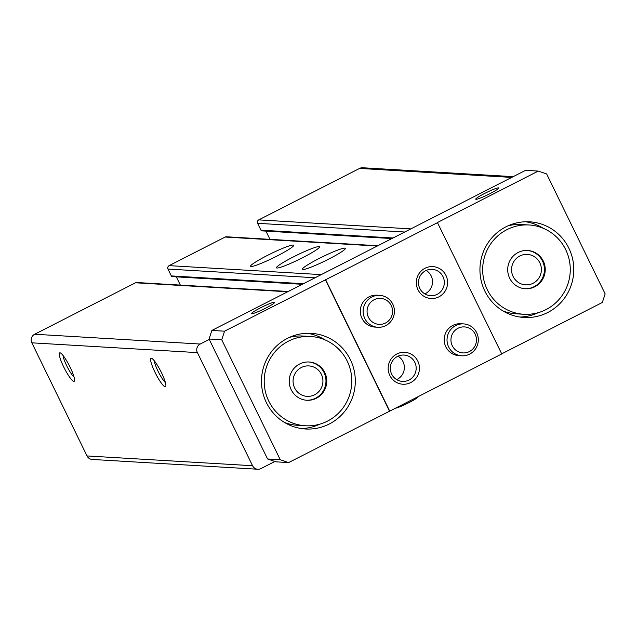 <?xml version="1.0" encoding="UTF-8"?>
<svg xmlns="http://www.w3.org/2000/svg" width="637" height="637" viewBox="0 0 637 637"><rect width="100%" height="100%" fill="white"/><g stroke="black" fill="none" stroke-linecap="round" stroke-linejoin="round"><path stroke-width="0.96" d="M63.684 366.896A15.973 2.811 63 0 1 60.22 352.866A15.973 2.811 63 0 1 69.425 365.813A15.973 2.811 63 0 1 74.513 380.862A15.973 2.811 63 0 1 63.684 366.896M154.998 372.295A15.973 2.811 63 0 1 151.526 358.265A15.973 2.811 63 0 1 160.731 371.212A15.973 2.811 63 0 1 165.819 386.261A15.973 2.811 63 0 1 154.998 372.295M209.255 339.417L200.209 344.036A6.386 6.259 93.4 0 0 197.39 352.611L252.563 465.727A6.386 6.259 93.4 0 0 260.947 468.577L274.881 461.467M288.219 291.475L136.764 282.525A2.556 2.5 93.4 0 0 135.498 282.788L34.669 334.25A6.386 6.259 93.4 0 0 31.85 342.825L87.022 455.941A6.386 6.259 93.4 0 0 92.246 459.452L257.786 469.238M513.191 176.656L362.732 167.762A6.386 6.259 93.4 0 0 359.571 168.423L258.733 219.884A2.556 2.5 93.4 0 0 257.611 223.316L260.955 230.172A1.274 1.25 93.4 0 0 261.998 230.873L391.906 238.557M265.955 231.112L269.977 239.353M377.852 245.731L226.39 236.773A2.556 2.5 93.4 0 0 225.124 237.044L169.108 265.637A2.556 2.5 93.4 0 0 167.985 269.061L171.329 275.917A1.274 1.25 93.4 0 0 172.372 276.625L302.28 284.301M267.277 255.485A23.959 2.421 154 0 1 293.665 245.269A23.959 2.421 154 0 1 273.193 257.945A23.959 2.421 154 0 1 250.596 266.274A23.959 2.421 154 0 1 267.277 255.485M293.147 257.014A23.959 2.421 154 0 1 319.527 246.798A23.959 2.421 154 0 1 299.056 259.482A23.959 2.421 154 0 1 276.458 267.803A23.959 2.421 154 0 1 293.147 257.014M319.01 258.542A23.959 2.421 154 0 1 345.389 248.326A23.959 2.421 154 0 1 324.918 261.011A23.959 2.421 154 0 1 302.328 269.332A23.959 2.421 154 0 1 319.01 258.542M176.33 276.856L180.351 285.097M165.381 382.495A13.202 2.325 63 0 1 157.984 371.092A13.202 2.325 63 0 1 154.321 360.829M74.075 377.096A13.202 2.325 63 0 1 66.67 365.694A13.202 2.325 63 0 1 63.015 355.43M268.79 401.143A44.717 43.794 -86.6 0 1 310.641 336.487A44.717 43.794 -86.6 0 1 351.712 383.713A44.717 43.794 -86.6 0 1 305.362 425.771A44.717 43.794 -86.6 0 1 268.79 401.143M291.197 389.709A19.166 18.768 -86.6 0 1 309.128 361.999A19.166 18.768 -86.6 0 1 326.733 382.24A19.166 18.768 -86.6 0 1 306.867 400.267A19.166 18.768 -86.6 0 1 291.197 389.709M487.257 289.636A44.717 43.794 -86.6 0 1 529.108 224.98A44.717 43.794 -86.6 0 1 570.187 272.206A44.717 43.794 -86.6 0 1 523.829 314.272A44.717 43.794 -86.6 0 1 487.257 289.636M509.664 278.202A19.166 18.768 -86.6 0 1 527.603 250.492A19.166 18.768 -86.6 0 1 545.2 270.733A19.166 18.768 -86.6 0 1 525.334 288.76A19.166 18.768 -86.6 0 1 509.664 278.202M260.573 307.798A12.78 1.29 154 0 1 274.643 302.495A12.78 1.29 154 0 1 263.726 309.112A12.78 1.29 154 0 1 251.79 313.643A12.78 1.29 154 0 1 260.573 307.798M484.638 193.433A12.78 1.29 154 0 1 498.707 188.13A12.78 1.29 154 0 1 487.791 194.747A12.78 1.29 154 0 1 475.863 199.277A12.78 1.29 154 0 1 484.638 193.433M538.249 171.082L525.573 170.334L211.874 330.444L224.55 331.192L325.642 279.739L389.725 411.136L501.765 353.949L437.42 222.544L538.249 171.082L546.642 173.933L605.15 293.904L602.331 302.471L501.701 353.838M437.675 222.56L325.642 279.739M211.874 330.444L209.063 339.011L267.572 458.982L280.248 459.731L221.732 339.76L224.55 331.192M209.063 339.011L221.732 339.76M389.725 411.136L288.633 462.581L280.248 459.731M267.572 458.982L275.964 461.833L288.633 462.581M389.796 375.424A15.973 15.638 -86.6 0 1 404.774 352.333A15.973 15.638 -86.6 0 1 416.837 377.072A15.973 15.638 -86.6 0 1 389.796 375.424M377.845 327.259L374.994 327.092A15.973 15.638 -86.6 0 1 361.935 318.293A15.973 15.638 -86.6 0 1 376.881 295.202L379.732 295.369A15.973 15.638 -86.6 0 1 394.399 312.241A15.973 15.638 -86.6 0 1 363.456 314.535A15.973 15.638 -86.6 0 1 379.732 295.369M461.721 355.796L458.879 355.629A15.973 15.638 -86.6 0 1 445.82 346.831A15.973 15.638 -86.6 0 1 460.766 323.739L463.609 323.907A15.973 15.638 -86.6 0 1 478.276 340.779A15.973 15.638 -86.6 0 1 447.341 343.072A15.973 15.638 -86.6 0 1 463.609 323.907M417.952 289.708A15.973 15.638 -86.6 0 1 432.929 266.616A15.973 15.638 -86.6 0 1 444.992 291.348A15.973 15.638 -86.6 0 1 417.952 289.708M266.377 402.6A47.918 46.923 -86.6 0 1 311.214 333.326A47.918 46.923 -86.6 0 1 355.223 383.92A47.918 46.923 -86.6 0 1 305.561 428.988A47.918 46.923 -86.6 0 1 266.377 402.6M325.38 279.731L389.47 411.12M484.845 291.093A47.918 46.923 -86.6 0 1 529.681 221.819A47.918 46.923 -86.6 0 1 573.698 272.413A47.918 46.923 -86.6 0 1 524.028 317.481A47.918 46.923 -86.6 0 1 484.845 291.093M419.823 288.434A13.202 12.931 -86.6 0 1 432.181 269.34A13.202 12.931 -86.6 0 1 444.308 283.29A13.202 12.931 -86.6 0 1 419.823 288.434M426.185 270.454A13.202 12.931 -86.6 0 1 424.799 293.896M391.667 374.15A13.202 12.931 -86.6 0 1 404.025 355.064A13.202 12.931 -86.6 0 1 416.152 369.006A13.202 12.931 -86.6 0 1 391.667 374.15M398.029 356.171A13.202 12.931 -86.6 0 1 396.644 379.612M525.597 221.756A47.918 46.923 -86.6 0 1 543.297 228.301M538.313 312.648A47.918 46.923 -86.6 0 1 519.967 317.059M502.919 310.912A44.717 43.794 93.4 0 0 516.074 313.81L523.829 314.272M529.108 224.98L521.345 224.527A44.717 43.794 93.4 0 0 507.944 225.848M527.205 250.476A19.166 18.768 -86.6 0 1 544.412 270.685A19.166 18.768 -86.6 0 1 524.944 288.728M513.103 276.45A15.248 14.93 -86.6 0 1 527.396 254.41A15.248 14.93 -86.6 0 1 538.91 278.019A15.248 14.93 -86.6 0 1 513.103 276.45M307.13 333.262A47.918 46.923 -86.6 0 1 324.83 339.808M319.846 424.154A47.918 46.923 -86.6 0 1 301.5 428.566M284.444 422.419A44.717 43.794 93.4 0 0 297.598 425.317L305.362 425.771M310.641 336.487L302.878 336.033A44.717 43.794 93.4 0 0 289.477 337.355M308.73 361.983A19.166 18.768 -86.6 0 1 325.945 382.192A19.166 18.768 -86.6 0 1 306.469 400.235M294.628 387.957A15.248 14.93 -86.6 0 1 308.921 365.917A15.248 14.93 -86.6 0 1 320.443 389.526A15.248 14.93 -86.6 0 1 294.628 387.957M374.142 299.732A13.019 12.748 -86.6 0 1 392.543 312.154A13.019 12.748 -86.6 0 1 372.772 322.242A13.019 12.748 -86.6 0 1 374.142 299.732M458.019 328.27A13.019 12.748 -86.6 0 1 476.428 340.691A13.019 12.748 -86.6 0 1 456.649 350.78A13.019 12.748 -86.6 0 1 458.019 328.27M395.45 408.213A13.019 1.314 -26 0 0 409.089 402.568A13.019 1.314 -26 0 0 418.167 396.787L418.183 396.612M31.85 342.825L197.39 352.611M87.022 455.941L252.563 465.727M359.571 168.423L511.694 177.412M258.733 219.884L410.865 228.882M257.611 223.316L404.726 232.011M260.955 230.172L393.037 237.983M225.124 237.044L377.247 246.033M169.108 265.637L321.231 274.627M167.985 269.061L315.1 277.756M171.329 275.917L303.403 283.728M135.498 282.788L287.621 291.778M34.669 334.25L200.209 344.036"/></g></svg>

